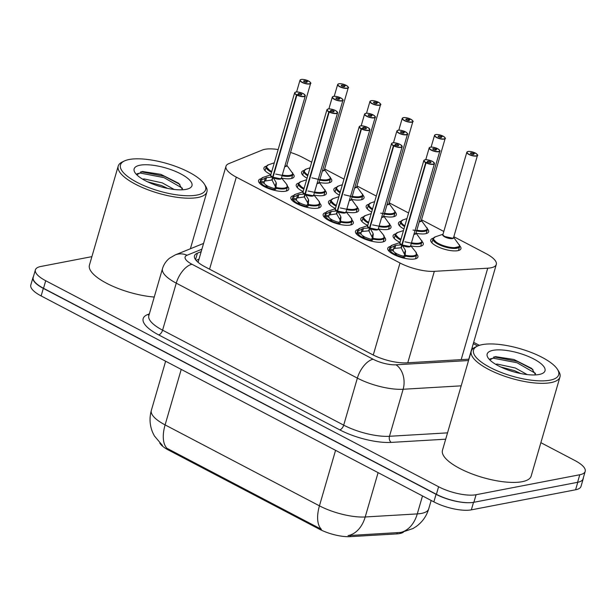 <?xml version="1.0" encoding="UTF-8"?>
<svg xmlns="http://www.w3.org/2000/svg" width="616" height="616" viewBox="0 0 616 616"><rect width="100%" height="100%" fill="white"/><g stroke="black" fill="none" stroke-linecap="round" stroke-linejoin="round"><path stroke-width="0.92" d="M416.716 254.123A15.7 5.059 -163.8 0 1 417.918 257.026A15.7 5.059 -163.8 0 1 414.845 258.936A15.7 5.059 -163.8 0 1 397.297 256.094A15.7 5.059 -163.8 0 1 387.757 248.263A15.7 5.059 -163.8 0 1 390.336 246.454M384.423 237.191A15.7 5.059 -163.8 0 1 385.624 240.086A15.7 5.059 -163.8 0 1 382.551 242.003A15.7 5.059 -163.8 0 1 365.003 239.162A15.7 5.059 -163.8 0 1 355.463 231.323A15.7 5.059 -163.8 0 1 358.042 229.522M352.129 220.259A15.7 5.059 -163.8 0 1 353.33 223.154A15.7 5.059 -163.8 0 1 350.258 225.071A15.7 5.059 -163.8 0 1 332.709 222.222A15.7 5.059 -163.8 0 1 323.169 214.391A15.7 5.059 -163.8 0 1 325.749 212.582M319.835 203.319A15.7 5.059 -163.8 0 1 321.036 206.214A15.7 5.059 -163.8 0 1 317.964 208.131A15.7 5.059 -163.8 0 1 300.416 205.29A15.7 5.059 -163.8 0 1 290.875 197.459A15.7 5.059 -163.8 0 1 293.455 195.649M287.541 186.386A15.7 5.059 -163.8 0 1 288.735 189.281A15.7 5.059 -163.8 0 1 285.67 191.199A15.7 5.059 -163.8 0 1 268.122 188.357A15.7 5.059 -163.8 0 1 258.581 180.519A15.7 5.059 -163.8 0 1 261.153 178.709M422.06 241.503A15.7 5.059 -163.8 0 1 423.269 244.413A15.7 5.059 -163.8 0 1 420.197 246.331A15.7 5.059 -163.8 0 1 410.872 245.892M400.053 242.358A15.7 5.059 -163.8 0 1 393.108 235.651A15.7 5.059 -163.8 0 1 395.68 233.849M389.766 224.57A15.7 5.059 -163.8 0 1 390.975 227.481A15.7 5.059 -163.8 0 1 387.903 229.398A15.7 5.059 -163.8 0 1 378.578 228.952M367.76 225.425A15.7 5.059 -163.8 0 1 360.814 218.719A15.7 5.059 -163.8 0 1 363.386 216.909M357.473 207.638A15.7 5.059 -163.8 0 1 358.681 210.541A15.7 5.059 -163.8 0 1 355.609 212.458A15.7 5.059 -163.8 0 1 346.284 212.02M335.466 208.485A15.7 5.059 -163.8 0 1 328.52 201.779A15.7 5.059 -163.8 0 1 331.092 199.977M325.179 190.698A15.7 5.059 -163.8 0 1 326.388 193.609A15.7 5.059 -163.8 0 1 323.315 195.526A15.7 5.059 -163.8 0 1 313.991 195.087M303.172 191.553A15.7 5.059 -163.8 0 1 296.227 184.846A15.7 5.059 -163.8 0 1 298.791 183.044M292.885 173.766A15.7 5.059 -163.8 0 1 294.094 176.677A15.7 5.059 -163.8 0 1 291.022 178.586A15.7 5.059 -163.8 0 1 281.697 178.147M270.878 174.621A15.7 5.059 -163.8 0 1 263.933 167.914A15.7 5.059 -163.8 0 1 266.497 166.104M459.713 245.83A15.7 5.059 -163.8 0 1 460.922 248.741A15.7 5.059 -163.8 0 1 457.85 250.658A15.7 5.059 -163.8 0 1 440.301 247.817A15.7 5.059 -163.8 0 1 430.761 239.978A15.7 5.059 -163.8 0 1 433.325 238.176M427.419 228.898A15.7 5.059 -163.8 0 1 428.628 231.809A15.7 5.059 -163.8 0 1 425.556 233.718A15.7 5.059 -163.8 0 1 416.216 233.279M403.934 228.998A15.7 5.059 -163.8 0 1 398.467 223.046A15.7 5.059 -163.8 0 1 401.031 221.236M395.118 211.958A15.7 5.059 -163.8 0 1 396.334 214.869A15.7 5.059 -163.8 0 1 393.262 216.786A15.7 5.059 -163.8 0 1 383.922 216.347M371.64 212.066A15.7 5.059 -163.8 0 1 366.173 206.106A15.7 5.059 -163.8 0 1 368.738 204.304M362.824 195.026A15.7 5.059 -163.8 0 1 364.033 197.936A15.7 5.059 -163.8 0 1 360.961 199.854A15.7 5.059 -163.8 0 1 351.628 199.407M339.347 195.126A15.7 5.059 -163.8 0 1 333.88 189.174A15.7 5.059 -163.8 0 1 336.444 187.372M330.53 178.093A15.7 5.059 -163.8 0 1 331.739 181.004A15.7 5.059 -163.8 0 1 328.667 182.913A15.7 5.059 -163.8 0 1 319.334 182.475M307.053 178.193A15.7 5.059 -163.8 0 1 301.578 172.241A15.7 5.059 -163.8 0 1 304.15 170.432M278.163 149.534A27.712 8.932 16.2 0 0 262.37 150.019L228.89 163.61A27.712 8.932 16.2 0 0 225.98 166.281A27.712 8.932 16.2 0 0 236.305 177.146L400.007 262.994A27.712 8.932 16.2 0 0 434.334 271.34L487.733 268.199A27.712 8.932 16.2 0 0 490.883 267.821A27.712 8.932 16.2 0 0 496.303 264.441A27.712 8.932 16.2 0 0 485.986 253.576L453.83 236.713M159.79 443.05A24.94 8.039 16.2 0 0 168.599 450.119L319.281 529.129A24.94 8.039 16.2 0 0 350.173 536.644L396.904 533.895A24.94 8.039 16.2 0 0 399.738 533.564A24.94 8.039 16.2 0 0 403.518 532.062M311.704 162.185L302.356 157.28A27.712 8.932 16.2 0 0 290.552 152.452M443.813 231.462L421.537 219.781M408.585 212.99L389.243 202.849M376.291 196.057L356.949 185.909M343.998 179.117L324.655 168.976M168.599 450.119L168.846 449.295L167.059 448.379A32.332 16.309 -62.3 0 1 165.103 424.901L319.442 505.836A36.952 11.904 16.2 0 0 365.211 516.97A32.332 22.677 86.6 0 1 348.063 535.597L401.894 532.355M470.1 502.687A27.712 8.932 -163.8 0 1 436.059 494.325L43.32 288.38A27.712 8.932 -163.8 0 1 32.995 277.508A27.712 8.932 -163.8 0 1 33.433 276.615M583.321 477.854A27.712 8.932 -163.8 0 1 583.206 478.84A27.712 8.932 -163.8 0 1 580.465 481.435M168.846 449.295L321.398 529.313A32.332 16.309 117.7 0 1 319.442 505.836L335.566 450.335M583.206 478.84L581.011 486.401A27.712 8.932 -163.8 0 1 575.59 489.782L471.34 509.856A27.712 8.932 -163.8 0 1 433.857 501.878L41.126 295.934A27.712 8.932 -163.8 0 1 30.8 285.069L32.995 277.508M473.088 348.51A27.712 8.932 16.2 0 0 472.102 347.763M540.871 442.673L574.874 460.506A27.712 8.932 -163.8 0 1 585.2 471.371A27.712 8.932 -163.8 0 1 579.779 474.751L476.076 494.725A27.712 8.932 -163.8 0 1 438.592 486.748L45.715 280.734A27.712 8.932 -163.8 0 1 35.389 269.862A27.712 8.932 -163.8 0 1 40.81 266.482L91.9 256.641M585.2 471.371L583.005 478.932A27.712 8.932 -163.8 0 1 577.585 482.313L473.873 502.286A27.712 8.932 -163.8 0 1 436.398 494.309L43.52 288.288A27.712 8.932 -163.8 0 1 33.195 277.423L35.389 269.862M201.178 251.644L197.413 253.168A27.712 8.932 16.2 0 0 194.494 255.84A27.712 8.932 16.2 0 0 204.82 266.705L372.218 354.493A27.712 8.932 16.2 0 0 406.552 362.839L468.63 359.19A27.712 8.932 16.2 0 0 468.938 359.174M196.088 260.375L198.983 259.197M346 85.47L345.976 85.231A5.359 1.725 16.2 0 0 338.916 83.784A5.359 1.725 16.2 0 0 339.863 86.533A5.359 1.725 16.2 0 0 347.108 88.08A5.359 1.725 16.2 0 0 346.331 85.416L344.159 85.755L343.882 86.694M303.896 170.917A13.852 4.466 16.2 0 0 303.842 171.071A13.852 4.466 16.2 0 0 307.746 175.799M319.719 180.149A13.852 4.466 16.2 0 0 327.743 180.496A13.852 4.466 16.2 0 0 330.453 178.809A13.852 4.466 16.2 0 0 330.507 178.501M323.338 170.44L322.514 170.524A5.544 1.786 16.2 0 0 323.338 170.447A5.544 1.786 16.2 0 0 324.424 169.77L348.286 87.641A5.544 1.786 -163.8 0 1 347.201 88.319A5.544 1.786 -163.8 0 1 341.002 87.318A5.544 1.786 -163.8 0 1 337.637 84.554A5.544 1.786 -163.8 0 1 338.238 84.015M344.159 85.755A1.848 0.593 -163.8 0 1 344.783 86.448A1.848 0.593 -163.8 0 1 344.421 86.671A1.848 0.593 -163.8 0 1 342.357 86.332A1.848 0.593 -163.8 0 1 341.233 85.416A1.848 0.593 -163.8 0 1 341.595 85.185A1.848 0.593 -163.8 0 1 344.036 85.686L343.743 86.679M344.036 85.686L345.976 85.231M311.835 177.816L323.97 180.68L330.445 178.786L329.306 182.775M330.407 177.816L324.47 169.6M307.977 175.013A13.506 4.351 -163.8 0 1 306.067 169.123L303.85 171.071L306.229 174.79M308.354 81.143L308.331 80.904A5.359 1.725 16.2 0 0 301.262 79.456A5.359 1.725 16.2 0 0 302.21 82.205A5.359 1.725 16.2 0 0 309.455 83.753A5.359 1.725 16.2 0 0 308.685 81.089L306.506 81.427L306.237 82.367M266.251 166.589A13.852 4.466 16.2 0 0 266.197 166.751A13.852 4.466 16.2 0 0 271.356 172.18A13.852 4.466 16.2 0 0 271.556 172.287M282.066 175.822A13.852 4.466 16.2 0 0 290.098 176.168A13.852 4.466 16.2 0 0 292.808 174.482A13.852 4.466 16.2 0 0 292.862 174.174M285.693 166.12L284.861 166.204A5.544 1.786 16.2 0 0 285.693 166.12A5.544 1.786 16.2 0 0 286.771 165.442L310.633 83.314A5.544 1.786 -163.8 0 1 309.548 83.992A5.544 1.786 -163.8 0 1 303.357 82.991A5.544 1.786 -163.8 0 1 299.992 80.226A5.544 1.786 -163.8 0 1 300.585 79.687M306.506 81.427A1.848 0.593 -163.8 0 1 307.138 82.121A1.848 0.593 -163.8 0 1 306.776 82.344A1.848 0.593 -163.8 0 1 304.712 82.013A1.848 0.593 -163.8 0 1 303.588 81.089A1.848 0.593 -163.8 0 1 303.95 80.865A1.848 0.593 -163.8 0 1 306.383 81.358L306.098 82.352M306.383 81.358L308.331 80.904C304.935 79.603 302.541 79.118 301.178 79.441L299.992 80.226L296.581 91.969M275.706 174.074L287.002 176.376L292.793 174.459L292.754 173.027M292.762 173.489L286.825 165.273M271.779 171.51A13.506 4.351 -163.8 0 1 268.422 164.795L266.197 166.744L271.356 172.18M260.953 179.079A13.852 4.466 16.2 0 0 260.838 179.356A13.852 4.466 16.2 0 0 260.876 180.342L266.574 177.577L272.642 177.1L271.787 180.034L272.403 179.379M305.066 95.149A5.544 1.786 -163.8 0 1 305.282 95.927A5.544 1.786 -163.8 0 1 304.196 96.604A5.544 1.786 -163.8 0 1 296.889 95.103L273.027 177.231A5.544 1.786 16.2 0 0 280.334 178.725L273.027 177.231L276.199 182.629L276.03 188.288L283.837 188.904L287.449 187.079A13.852 4.466 16.2 0 0 287.487 186.933M296.889 95.103L297.035 94.91A5.359 1.725 16.2 0 0 304.104 96.358A5.359 1.725 16.2 0 0 303.157 93.601A5.359 1.725 16.2 0 0 295.911 92.061A5.359 1.725 16.2 0 0 296.681 94.725L296.519 94.91A5.544 1.786 -163.8 0 1 294.633 92.831L270.778 174.959A5.544 1.786 16.2 0 0 272.657 177.031L272.642 177.1M276.43 183.838L275.283 187.78L275.783 189.135L276.03 188.288A13.852 4.466 16.2 0 0 284.738 188.781A13.852 4.466 16.2 0 0 287.449 187.087L286.301 191.052M271.787 180.034L264.41 181.119L264.072 183.137L260.522 182.367A13.852 4.466 -163.8 0 0 265.057 186.225L264.865 186.902M260.522 182.367L260.861 179.341M275.783 189.135L274.659 189.774A13.852 4.466 -163.8 0 1 265.981 186.71L268.029 186.225A10.164 3.272 16.2 0 0 274.151 188.419L275.283 187.78M280.334 178.725A5.544 1.786 16.2 0 0 281.42 178.047L305.282 95.927L303.873 94.002C299.607 92.2 296.927 91.545 295.826 92.046L294.633 92.831A5.544 1.786 -163.8 0 1 295.233 92.292M296.519 94.91L272.657 177.031L273.104 176.969M296.681 94.725L298.86 94.387A1.848 0.593 -163.8 0 1 298.229 93.694A1.848 0.593 -163.8 0 1 298.591 93.47A1.848 0.593 -163.8 0 1 300.654 93.801A1.848 0.593 -163.8 0 1 301.778 94.725A1.848 0.593 -163.8 0 1 301.416 94.949A1.848 0.593 -163.8 0 1 298.983 94.456L297.035 94.91M265.981 186.71L265.796 187.356M265.057 186.225L267.352 185.87L267.19 186.425M273.011 177.3L272.156 180.226L275.521 186.941M264.072 183.137A10.164 3.272 16.2 0 0 267.352 185.87M378.301 102.402L378.27 102.164A5.359 1.725 16.2 0 0 371.209 100.716A5.359 1.725 16.2 0 0 372.156 103.473A5.359 1.725 16.2 0 0 379.402 105.013A5.359 1.725 16.2 0 0 378.632 102.348L376.453 102.687L376.176 103.627M336.19 187.857A13.852 4.466 16.2 0 0 336.136 188.011A13.852 4.466 16.2 0 0 340.04 192.739M352.013 197.082A13.852 4.466 16.2 0 0 360.037 197.428A13.852 4.466 16.2 0 0 362.747 195.742A13.852 4.466 16.2 0 0 362.801 195.441M355.632 187.38L354.808 187.464A5.544 1.786 16.2 0 0 355.632 187.38A5.544 1.786 16.2 0 0 356.718 186.702L380.58 104.581A5.544 1.786 -163.8 0 1 379.495 105.251A5.544 1.786 -163.8 0 1 373.304 104.25A5.544 1.786 -163.8 0 1 369.931 101.486A5.544 1.786 -163.8 0 1 370.532 100.947M376.453 102.687A1.848 0.593 -163.8 0 1 377.077 103.38A1.848 0.593 -163.8 0 1 376.715 103.604A1.848 0.593 -163.8 0 1 374.651 103.272A1.848 0.593 -163.8 0 1 373.527 102.348A1.848 0.593 -163.8 0 1 373.889 102.125A1.848 0.593 -163.8 0 1 376.33 102.626L376.037 103.619M376.33 102.626L378.27 102.164M378.632 102.348L378.671 102.356C380.711 104.019 381.35 104.759 380.58 104.581A5.544 1.786 -163.8 0 0 380.365 103.804M344.128 194.748L356.264 197.613L362.739 195.719L361.6 199.707M362.701 194.748L356.764 186.532M340.271 191.946A13.506 4.351 -163.8 0 1 338.361 186.055L336.144 188.003L338.531 191.722M410.595 119.335L410.564 119.096A5.359 1.725 16.2 0 0 403.503 117.648A5.359 1.725 16.2 0 0 404.45 120.405A5.359 1.725 16.2 0 0 411.696 121.945A5.359 1.725 16.2 0 0 410.926 119.288L408.747 119.62L408.47 120.559M368.491 204.789A13.852 4.466 16.2 0 0 368.43 204.943A13.852 4.466 16.2 0 0 372.334 209.671M384.307 214.014A13.852 4.466 16.2 0 0 392.338 214.368A13.852 4.466 16.2 0 0 395.048 212.674A13.852 4.466 16.2 0 0 395.102 212.374M387.926 204.312L387.102 204.397A5.544 1.786 16.2 0 0 387.926 204.312A5.544 1.786 16.2 0 0 389.012 203.642L412.874 121.514A5.544 1.786 -163.8 0 1 411.788 122.191A5.544 1.786 -163.8 0 1 405.598 121.183A5.544 1.786 -163.8 0 1 402.225 118.418A5.544 1.786 -163.8 0 1 402.825 117.879M408.747 119.62A1.848 0.593 -163.8 0 1 409.37 120.312A1.848 0.593 -163.8 0 1 409.009 120.544A1.848 0.593 -163.8 0 1 406.945 120.205A1.848 0.593 -163.8 0 1 405.828 119.281A1.848 0.593 -163.8 0 1 406.183 119.057A1.848 0.593 -163.8 0 1 408.624 119.558L408.331 120.551M408.624 119.558L410.564 119.096M410.926 119.288L410.964 119.296C413.005 120.952 413.644 121.691 412.874 121.514A5.544 1.786 -163.8 0 0 412.658 120.736M380.711 213.159L390.359 214.568L395.033 212.659L393.894 216.64M394.995 211.681L389.066 203.472M372.565 208.878A13.506 4.351 -163.8 0 1 370.663 202.987L368.437 204.943L370.824 208.662M442.889 136.275L442.858 136.036A5.359 1.725 16.2 0 0 435.797 134.588A5.359 1.725 16.2 0 0 436.744 137.337A5.359 1.725 16.2 0 0 443.99 138.885A5.359 1.725 16.2 0 0 443.22 136.221L441.041 136.559L440.771 137.499M400.785 221.721A13.852 4.466 16.2 0 0 400.731 221.875A13.852 4.466 16.2 0 0 404.627 226.611M416.601 230.954A13.852 4.466 16.2 0 0 424.632 231.3A13.852 4.466 16.2 0 0 427.342 229.614A13.852 4.466 16.2 0 0 427.396 229.306M420.228 221.252L419.396 221.329A5.544 1.786 16.2 0 0 420.22 221.252A5.544 1.786 16.2 0 0 421.305 220.574L445.168 138.446A5.544 1.786 -163.8 0 1 444.082 139.124A5.544 1.786 -163.8 0 1 437.891 138.123A5.544 1.786 -163.8 0 1 434.526 135.358A5.544 1.786 -163.8 0 1 435.119 134.819M441.041 136.559A1.848 0.593 -163.8 0 1 441.664 137.252A1.848 0.593 -163.8 0 1 441.31 137.476A1.848 0.593 -163.8 0 1 439.239 137.137A1.848 0.593 -163.8 0 1 438.122 136.221A1.848 0.593 -163.8 0 1 438.484 135.99A1.848 0.593 -163.8 0 1 440.917 136.49L440.625 137.484M440.917 136.49L442.858 136.036M413.005 230.091L422.653 231.5L427.327 229.591M427.296 228.621L421.359 220.405M404.858 225.818A13.506 4.351 -163.8 0 1 402.956 219.927L400.731 221.875L403.118 225.595M475.182 153.207L475.159 152.968A5.359 1.725 16.2 0 0 468.091 151.521A5.359 1.725 16.2 0 0 469.038 154.277A5.359 1.725 16.2 0 0 476.284 155.817A5.359 1.725 16.2 0 0 475.513 153.153L473.334 153.492L473.065 154.431M433.079 238.661A13.852 4.466 16.2 0 0 433.025 238.815A13.852 4.466 16.2 0 0 438.184 244.252A13.852 4.466 16.2 0 0 456.926 248.233A13.852 4.466 16.2 0 0 459.636 246.546A13.852 4.466 16.2 0 0 459.69 246.246M452.521 238.184L445.022 236.59A5.536 1.786 -163.8 0 1 442.958 234.419A5.544 1.786 16.2 0 0 445.022 236.59A5.544 1.786 16.2 0 0 452.521 238.184A5.544 1.786 16.2 0 0 453.599 237.506L477.462 155.386A5.544 1.786 -163.8 0 1 476.376 156.056A5.544 1.786 -163.8 0 1 470.185 155.055A5.544 1.786 -163.8 0 1 466.82 152.291A5.544 1.786 -163.8 0 1 467.413 151.752M473.334 153.492A1.848 0.593 -163.8 0 1 473.966 154.185A1.848 0.593 -163.8 0 1 473.604 154.408A1.848 0.593 -163.8 0 1 471.54 154.077A1.848 0.593 -163.8 0 1 470.416 153.153A1.848 0.593 -163.8 0 1 470.778 152.93A1.848 0.593 -163.8 0 1 473.211 153.43L472.926 154.424M473.211 153.43L475.159 152.968M475.513 153.153L475.552 153.161C477.593 154.824 478.232 155.563 477.462 155.386A5.544 1.786 -163.8 0 0 477.246 154.608M433.033 238.815L438.184 244.252L451.682 248.302L459.621 246.523L459.582 245.091M459.59 245.553L453.653 237.337M293.247 196.011A13.852 4.466 16.2 0 0 293.139 196.288A13.852 4.466 16.2 0 0 293.17 197.282L298.868 194.51L304.935 194.04L304.081 196.966L304.697 196.319M337.36 112.081A5.544 1.786 -163.8 0 1 337.576 112.859A5.544 1.786 -163.8 0 1 336.49 113.536A5.544 1.786 -163.8 0 1 329.183 112.035L305.32 194.163A5.544 1.786 16.2 0 0 312.628 195.665L305.328 194.163L308.5 199.561L308.323 205.22L316.131 205.844L319.743 204.011A13.852 4.466 16.2 0 0 319.781 203.865M329.183 112.035L329.337 111.843A5.359 1.725 16.2 0 0 336.398 113.298A5.359 1.725 16.2 0 0 335.45 110.541A5.359 1.725 16.2 0 0 328.205 109.001A5.359 1.725 16.2 0 0 328.975 111.658L328.813 111.843A5.544 1.786 -163.8 0 1 326.927 109.771L303.072 191.892A5.544 1.786 16.2 0 0 304.951 193.971L304.935 194.04M308.323 205.22L308.323 205.228A13.852 4.466 16.2 0 0 317.04 205.713A13.852 4.466 16.2 0 0 319.75 204.019L318.595 207.992M304.081 196.966L296.704 198.059L296.365 200.069L292.816 199.299A13.852 4.466 -163.8 0 0 297.351 203.165L297.158 203.834M292.816 199.299L293.154 196.281L291.984 200.254M308.724 200.77L307.577 204.712L308.077 206.067L306.953 206.714A13.852 4.466 -163.8 0 1 298.275 203.65L298.09 204.289M298.275 203.65L300.323 203.165A10.164 3.272 16.2 0 0 306.445 205.351L307.577 204.712M312.628 195.665A5.544 1.786 16.2 0 0 313.713 194.987L337.576 112.859L336.167 110.934C331.901 109.132 329.221 108.485 328.12 108.986L326.927 109.771A5.544 1.786 -163.8 0 1 327.527 109.224M328.813 111.843L304.951 193.971L305.397 193.901M328.975 111.658L331.154 111.319A1.848 0.593 -163.8 0 1 330.53 110.634A1.848 0.593 -163.8 0 1 330.892 110.403A1.848 0.593 -163.8 0 1 332.956 110.741A1.848 0.593 -163.8 0 1 334.072 111.658A1.848 0.593 -163.8 0 1 333.71 111.889A1.848 0.593 -163.8 0 1 331.277 111.388L329.337 111.843M297.351 203.165L299.645 202.81L299.484 203.365M305.305 194.233L304.45 197.159L307.615 202.61L307.815 203.881M296.365 200.069A10.164 3.272 16.2 0 0 299.645 202.81M308.323 205.228L308.077 206.067M325.541 212.951A13.852 4.466 16.2 0 0 325.433 213.228A13.852 4.466 16.2 0 0 325.464 214.214L331.162 211.45L337.229 210.972L336.375 213.898L336.99 213.251M369.654 129.021A5.544 1.786 -163.8 0 1 369.87 129.799A5.544 1.786 -163.8 0 1 368.784 130.469A5.544 1.786 -163.8 0 1 361.476 128.975L337.614 211.095A5.544 1.786 16.2 0 0 344.929 212.597L337.622 211.095L340.794 216.493L340.617 222.16L348.425 222.776L352.036 220.952A13.852 4.466 16.2 0 0 352.075 220.805M361.476 128.975L361.63 128.782A5.359 1.725 16.2 0 0 368.691 130.23A5.359 1.725 16.2 0 0 367.744 127.474A5.359 1.725 16.2 0 0 360.499 125.934A5.359 1.725 16.2 0 0 361.269 128.59L361.107 128.782A5.544 1.786 -163.8 0 1 359.228 126.704L335.366 208.824A5.544 1.786 16.2 0 0 337.245 210.903L337.229 210.972M341.018 217.702L339.87 221.652L340.379 223L340.617 222.16A13.852 4.466 16.2 0 0 349.334 222.645A13.852 4.466 16.2 0 0 352.044 220.959L350.889 224.925M336.375 213.898L329.006 214.992L328.659 217.001L325.109 216.231A13.852 4.466 -163.8 0 0 329.652 220.097L329.452 220.774M325.109 216.231L325.448 213.213L324.278 217.194M340.379 223L339.247 223.647A13.852 4.466 -163.8 0 1 330.576 220.582L332.617 220.097A10.164 3.272 16.2 0 0 338.738 222.291L339.87 221.652M344.929 212.597A5.544 1.786 16.2 0 0 346.007 211.919L369.87 129.799L368.46 127.866C364.195 126.072 361.515 125.418 360.414 125.918L359.228 126.704A5.544 1.786 -163.8 0 1 359.821 126.165M361.107 128.782L337.245 210.903L337.691 210.834M361.269 128.59L363.448 128.259A1.848 0.593 -163.8 0 1 362.824 127.566A1.848 0.593 -163.8 0 1 363.186 127.343A1.848 0.593 -163.8 0 1 365.25 127.674A1.848 0.593 -163.8 0 1 366.374 128.598A1.848 0.593 -163.8 0 1 366.012 128.821A1.848 0.593 -163.8 0 1 363.571 128.321L361.63 128.782M330.576 220.582L330.384 221.229M329.652 220.097L331.939 219.743L331.778 220.297M337.599 211.165L336.744 214.099L339.909 219.542L340.117 220.821M328.659 217.001A10.164 3.272 16.2 0 0 331.939 219.743M357.834 229.884A13.852 4.466 16.2 0 0 357.727 230.161L357.773 231.154L363.455 228.382L369.523 227.905L368.668 230.838L369.284 230.184M401.948 145.954A5.544 1.786 -163.8 0 1 402.163 146.731A5.544 1.786 -163.8 0 1 401.078 147.409A5.544 1.786 -163.8 0 1 393.77 145.907L369.916 228.035A5.544 1.786 16.2 0 0 377.223 229.529L369.916 228.035L373.088 233.433L372.911 239.093L380.719 239.709L384.33 237.884A13.852 4.466 16.2 0 0 384.369 237.738M393.77 145.907L393.924 145.715A5.359 1.725 16.2 0 0 400.985 147.162A5.359 1.725 16.2 0 0 400.038 144.406A5.359 1.725 16.2 0 0 392.792 142.866A5.359 1.725 16.2 0 0 393.562 145.53L393.401 145.715A5.544 1.786 -163.8 0 1 391.522 143.636L367.66 225.764A5.544 1.786 16.2 0 0 369.546 227.835L369.523 227.905M373.311 234.642L372.172 238.585L372.672 239.94L372.911 239.093A13.852 4.466 16.2 0 0 381.627 239.585A13.852 4.466 16.2 0 0 384.338 237.892L383.183 241.857M356.572 234.126L357.727 230.161A13.852 4.466 16.2 0 0 357.757 231.154L357.519 231.993L361.053 232.756L360.961 233.941A10.164 3.272 16.2 0 0 364.241 236.675L364.079 237.229M360.961 233.941L357.411 233.171A13.852 4.466 -163.8 0 0 361.946 237.029L361.746 237.707M357.411 233.171L357.519 231.993M372.672 239.94L371.54 240.579A13.852 4.466 -163.8 0 1 362.87 237.514L364.918 237.037A10.164 3.272 16.2 0 0 371.04 239.224L372.172 238.585M377.223 229.529A5.544 1.786 16.2 0 0 378.301 228.852L402.163 146.731L400.754 144.806C396.488 143.004 393.809 142.35 392.708 142.85L391.522 143.636A5.544 1.786 -163.8 0 1 392.115 143.097M393.401 145.715L369.546 227.835L369.993 227.774M393.562 145.53L395.742 145.191A1.848 0.593 -163.8 0 1 395.118 144.498A1.848 0.593 -163.8 0 1 395.48 144.275A1.848 0.593 -163.8 0 1 397.543 144.606A1.848 0.593 -163.8 0 1 398.668 145.53A1.848 0.593 -163.8 0 1 398.306 145.753A1.848 0.593 -163.8 0 1 395.865 145.261L393.924 145.715M362.87 237.514L362.678 238.161M361.946 237.029L364.241 236.675M369.893 228.105L369.038 231.031L372.411 237.745M368.668 230.838L362.57 231.431L361.299 231.924L361.053 232.756M390.582 247.517A13.506 4.358 -163.8 0 1 392.261 245.137L390.036 247.078L390.067 248.086L395.757 245.314L401.817 244.845L400.97 247.771L401.586 247.124M434.242 162.886A5.544 1.786 -163.8 0 1 434.457 163.663A5.544 1.786 -163.8 0 1 433.371 164.341A5.544 1.786 -163.8 0 1 426.064 162.84L402.21 244.968A5.544 1.786 16.2 0 0 409.517 246.469L402.21 244.968L405.382 250.365L405.205 256.025L413.013 256.649L416.624 254.816M426.064 162.84L426.218 162.647A5.359 1.725 16.2 0 0 433.279 164.102A5.359 1.725 16.2 0 0 432.332 161.346A5.359 1.725 16.2 0 0 425.086 159.806A5.359 1.725 16.2 0 0 425.864 162.462L425.695 162.647A5.544 1.786 -163.8 0 1 423.816 160.576L399.953 242.696A5.544 1.786 16.2 0 0 401.84 244.775L401.817 244.845M405.605 251.574L404.466 255.517L404.966 256.872L405.205 256.025A13.852 4.466 16.2 0 0 413.921 256.518A13.852 4.466 16.2 0 0 416.632 254.824A13.852 4.466 16.2 0 0 416.67 254.67M390.136 246.816A13.852 4.466 16.2 0 0 390.02 247.093A13.852 4.466 16.2 0 0 390.059 248.086L389.812 248.926L393.347 249.696L393.254 250.874A10.164 3.272 16.2 0 0 396.535 253.615L396.373 254.169M393.254 250.874L389.705 250.104A13.852 4.466 -163.8 0 0 394.24 253.969L394.04 254.639M389.705 250.104L389.812 248.926M404.966 256.872L403.834 257.519A13.852 4.466 -163.8 0 1 395.164 254.454L397.212 253.969A10.164 3.272 16.2 0 0 403.334 256.156L404.466 255.517M409.517 246.469A5.544 1.786 16.2 0 0 410.603 245.792L434.457 163.663L433.048 161.739C428.79 159.937 426.103 159.29 425.002 159.79L423.816 160.576A5.544 1.786 -163.8 0 1 424.416 160.029M425.695 162.647L401.84 244.775L402.287 244.706M425.864 162.462L428.043 162.131A1.848 0.593 -163.8 0 1 427.412 161.438A1.848 0.593 -163.8 0 1 427.773 161.207A1.848 0.593 -163.8 0 1 429.837 161.546A1.848 0.593 -163.8 0 1 430.961 162.47A1.848 0.593 -163.8 0 1 430.599 162.693A1.848 0.593 -163.8 0 1 428.166 162.193L426.218 162.647M395.164 254.454L394.979 255.093M394.24 253.969L396.535 253.615M402.186 245.037L401.339 247.963L404.704 254.685M400.97 247.771L394.871 248.364L393.593 248.864L393.347 249.696M340.648 98.075L340.625 97.836A5.359 1.725 16.2 0 0 333.556 96.389A5.359 1.725 16.2 0 0 334.503 99.145A5.359 1.725 16.2 0 0 341.749 100.685A5.359 1.725 16.2 0 0 340.979 98.029L338.8 98.36L338.531 99.299M298.544 183.53A13.852 4.466 16.2 0 0 298.49 183.684A13.852 4.466 16.2 0 0 303.65 189.12A13.852 4.466 16.2 0 0 303.85 189.22M314.36 192.754A13.852 4.466 16.2 0 0 322.391 193.108A13.852 4.466 16.2 0 0 325.102 191.414A13.852 4.466 16.2 0 0 325.156 191.114M317.987 183.052L317.155 183.137A5.544 1.786 16.2 0 0 317.987 183.052A5.544 1.786 16.2 0 0 319.073 182.375L342.927 100.254A5.544 1.786 -163.8 0 1 341.841 100.932A5.544 1.786 -163.8 0 1 335.651 99.923A5.544 1.786 -163.8 0 1 332.286 97.159A5.544 1.786 -163.8 0 1 332.886 96.62M338.8 98.36A1.848 0.593 -163.8 0 1 339.431 99.053A1.848 0.593 -163.8 0 1 339.07 99.276A1.848 0.593 -163.8 0 1 337.006 98.945A1.848 0.593 -163.8 0 1 335.882 98.021A1.848 0.593 -163.8 0 1 336.244 97.798A1.848 0.593 -163.8 0 1 338.677 98.298L338.392 99.291M338.677 98.298L340.625 97.836M308 191.006L319.296 193.316L325.094 191.391L325.048 189.959M325.055 190.421L319.119 182.205M304.073 188.442A13.506 4.351 -163.8 0 1 300.716 181.728L298.49 183.684L303.65 189.12M372.942 115.015L372.919 114.776A5.359 1.725 16.2 0 0 365.85 113.321A5.359 1.725 16.2 0 0 366.797 116.078A5.359 1.725 16.2 0 0 374.051 117.618A5.359 1.725 16.2 0 0 373.273 114.961L371.094 115.292L370.824 116.239M330.838 200.462A13.852 4.466 16.2 0 0 330.784 200.616A13.852 4.466 16.2 0 0 335.943 206.052A13.852 4.466 16.2 0 0 336.144 206.152M346.662 209.686A13.852 4.466 16.2 0 0 354.685 210.041A13.852 4.466 16.2 0 0 357.395 208.347A13.852 4.466 16.2 0 0 357.449 208.046M350.281 199.984L349.449 200.069A5.544 1.786 16.2 0 0 350.281 199.984A5.544 1.786 16.2 0 0 351.366 199.315L375.221 117.186A5.544 1.786 -163.8 0 1 374.143 117.864A5.544 1.786 -163.8 0 1 367.945 116.863A5.544 1.786 -163.8 0 1 364.58 114.091A5.544 1.786 -163.8 0 1 365.18 113.552M371.094 115.292A1.848 0.593 -163.8 0 1 371.725 115.985A1.848 0.593 -163.8 0 1 371.363 116.216A1.848 0.593 -163.8 0 1 369.3 115.877A1.848 0.593 -163.8 0 1 368.175 114.953A1.848 0.593 -163.8 0 1 368.537 114.73A1.848 0.593 -163.8 0 1 370.971 115.231L370.686 116.224M370.971 115.231L372.919 114.776M340.301 207.946L351.59 210.249L357.388 208.331L357.342 206.899M357.349 207.361L351.413 199.145M336.367 205.374A13.506 4.351 -163.8 0 1 333.01 198.66L330.792 200.616L335.943 206.052M405.236 131.947L405.213 131.709A5.359 1.725 16.2 0 0 398.152 130.261A5.359 1.725 16.2 0 0 399.099 133.018A5.359 1.725 16.2 0 0 406.344 134.558A5.359 1.725 16.2 0 0 405.567 131.893L403.395 132.232L403.118 133.171M363.132 217.394A13.852 4.466 16.2 0 0 363.078 217.556A13.852 4.466 16.2 0 0 368.237 222.984A13.852 4.466 16.2 0 0 368.437 223.092M378.955 226.626A13.852 4.466 16.2 0 0 386.979 226.973A13.852 4.466 16.2 0 0 389.689 225.287A13.852 4.466 16.2 0 0 389.743 224.979M382.575 216.924L381.751 217.009A5.544 1.786 16.2 0 0 382.575 216.924A5.544 1.786 16.2 0 0 383.66 216.247L407.515 134.119A5.544 1.786 -163.8 0 1 406.437 134.796A5.544 1.786 -163.8 0 1 400.238 133.795A5.544 1.786 -163.8 0 1 396.873 131.031A5.544 1.786 -163.8 0 1 397.474 130.492M403.395 132.232A1.848 0.593 -163.8 0 1 404.019 132.925A1.848 0.593 -163.8 0 1 403.657 133.148A1.848 0.593 -163.8 0 1 401.593 132.817A1.848 0.593 -163.8 0 1 400.469 131.893A1.848 0.593 -163.8 0 1 400.831 131.67A1.848 0.593 -163.8 0 1 403.264 132.163L402.98 133.156M403.264 132.163L405.213 131.709M372.595 224.879L383.891 227.181L389.682 225.264L389.635 223.831M389.643 224.293L383.706 216.077M368.661 222.314A13.506 4.351 -163.8 0 1 365.303 215.6L363.086 217.548L368.237 222.984M437.537 148.88L437.506 148.641A5.359 1.725 16.2 0 0 430.445 147.193A5.359 1.725 16.2 0 0 431.392 149.95A5.359 1.725 16.2 0 0 438.638 151.49A5.359 1.725 16.2 0 0 437.868 148.833L435.689 149.164L435.412 150.104M395.426 234.334A13.852 4.466 16.2 0 0 395.372 234.488A13.852 4.466 16.2 0 0 400.539 239.924A13.852 4.466 16.2 0 0 400.731 240.024M411.249 243.559A13.852 4.466 16.2 0 0 419.273 243.913A13.852 4.466 16.2 0 0 421.983 242.219A13.852 4.466 16.2 0 0 422.037 241.919M414.868 233.857L414.044 233.941A5.544 1.786 16.2 0 0 414.868 233.857A5.544 1.786 16.2 0 0 415.954 233.179L439.816 151.059A5.544 1.786 -163.8 0 1 438.731 151.736A5.544 1.786 -163.8 0 1 432.54 150.727A5.544 1.786 -163.8 0 1 429.167 147.963A5.544 1.786 -163.8 0 1 429.768 147.424M435.689 149.164A1.848 0.593 -163.8 0 1 436.313 149.857A1.848 0.593 -163.8 0 1 435.951 150.081A1.848 0.593 -163.8 0 1 433.887 149.75A1.848 0.593 -163.8 0 1 432.763 148.826A1.848 0.593 -163.8 0 1 433.125 148.602A1.848 0.593 -163.8 0 1 435.566 149.103L435.273 150.096M435.566 149.103L437.506 148.641M404.889 241.811L416.185 244.121L421.975 242.196M421.937 241.226L416 233.01M400.954 239.247A13.506 4.351 -163.8 0 1 397.597 232.532L395.38 234.488L400.539 239.924M557.48 369.377L558.72 371.348A46.185 14.884 -163.8 0 1 559.959 376.977A46.185 14.884 -163.8 0 1 550.92 382.613A46.185 14.884 -163.8 0 1 499.314 374.251A46.185 14.884 -163.8 0 1 471.248 351.205A46.185 14.884 -163.8 0 1 475.313 347.116L477.415 346.115A44.337 14.291 -163.8 0 1 482.189 344.637A44.337 14.291 -163.8 0 1 524.616 350.096A44.337 14.291 -163.8 0 1 557.48 369.377A44.337 14.291 -163.8 0 1 549.996 380.195A44.337 14.291 -163.8 0 1 493.809 369.307A44.337 14.291 -163.8 0 1 477.415 346.115M559.959 376.977L531.169 476.068A46.185 14.884 -163.8 0 1 522.137 481.704A46.185 14.884 -163.8 0 1 470.524 473.342A46.185 14.884 -163.8 0 1 442.465 450.296L471.248 351.205M520.789 373.558L514.529 370.663L500.538 366.905M527.211 374.582L515.307 367.991L497.204 364.079L495.634 364.279M539.123 374.49A30.122 9.71 -163.8 0 1 510.302 370.786A30.122 9.71 -163.8 0 1 487.972 357.688A30.122 9.71 -163.8 0 1 493.062 350.335A30.122 9.71 -163.8 0 1 531.223 357.734A30.122 9.71 -163.8 0 1 542.365 373.489A30.122 9.71 -163.8 0 1 539.123 374.49M535.65 374.905L531.747 368.445L513.89 359.467L495.464 356.625L489.851 359.96M513.336 371.725L508.123 370.039M532.948 369.546L517.463 361.43L493.863 356.849M535.543 373.411L517.078 362.762L493.324 358.196L490.051 358.92M204.443 184.246L205.682 186.217A46.185 14.884 -163.8 0 1 206.914 191.853A46.185 14.884 -163.8 0 1 197.882 197.482A46.185 14.884 -163.8 0 1 146.277 189.127A46.185 14.884 -163.8 0 1 118.21 166.081A46.185 14.884 -163.8 0 1 122.276 161.985L124.37 160.984A44.337 14.291 -163.8 0 1 129.144 159.506A44.337 14.291 -163.8 0 1 171.579 164.965A44.337 14.291 -163.8 0 1 204.443 184.246A44.337 14.291 -163.8 0 1 196.958 195.064A44.337 14.291 -163.8 0 1 140.771 184.184A44.337 14.291 -163.8 0 1 124.37 160.984M167.752 188.427L161.492 185.531L147.501 181.774M174.174 189.451L162.27 182.867L144.167 178.948L142.596 179.148M186.086 189.366A30.122 9.71 -163.8 0 1 157.265 185.655A30.122 9.71 -163.8 0 1 134.935 172.557A30.122 9.71 -163.8 0 1 140.017 165.211A30.122 9.71 -163.8 0 1 178.186 172.603A30.122 9.71 -163.8 0 1 189.328 188.357A30.122 9.71 -163.8 0 1 186.086 189.366M182.613 189.774L178.709 183.314L160.853 174.343L142.427 171.494L136.806 174.829M154.246 297.043A46.185 14.884 -163.8 0 1 108.87 284.423A46.185 14.884 -163.8 0 1 89.42 265.165L118.21 166.081M160.299 186.594L155.086 184.908M179.911 184.415L164.426 176.299L140.825 171.718M182.505 188.28L164.041 177.639L140.279 173.065L137.006 173.797M461.176 359.629L487.733 268.199M396.904 533.895L397.258 532.678M319.281 529.129L319.519 528.305M350.173 536.644L350.527 535.427M407.769 362.77L434.334 271.34M373.265 355.024L400.007 262.994M209.563 269.192L236.305 177.146M378.093 472.641L365.211 516.97L417.278 513.906A36.952 11.904 16.2 0 0 421.483 513.405A36.952 11.904 16.2 0 0 428.705 508.901L431.162 500.462M400 532.563A32.332 22.677 86.6 0 0 417.278 513.906L422.507 495.926M162.431 445.468L154.354 435.882L152.637 432.393C149.688 425.24 149.257 417.91 151.344 410.41A36.952 11.904 16.2 0 0 165.103 424.901L181.227 369.408M575.59 489.782L577.769 482.274M471.34 509.856L473.519 502.348M433.857 501.878L436.059 494.325M41.126 295.934L43.32 288.38M445.691 439.193L391.26 442.396A41.565 13.398 -163.8 0 1 339.762 429.868L158.659 334.896A41.565 13.398 -163.8 0 1 147.547 314.591L149.365 313.86M476.076 494.725L473.873 502.286M438.592 486.748L436.398 494.309M579.779 474.751L577.585 482.313M45.715 280.734L43.52 288.288M461.192 385.839L403.133 389.258L389.474 436.282L447.524 432.863M201.886 249.218L187.056 255.24A18.472 5.952 16.2 0 0 191.992 264.264L373.103 359.236A18.472 5.952 16.2 0 0 395.988 364.803A18.472 12.959 86.6 0 1 403.133 389.258A36.952 11.904 -163.8 0 1 357.365 378.116L343.697 425.148A36.952 11.904 16.2 0 0 389.474 436.282A4.62 3.242 -93.4 0 0 391.26 442.396M373.103 359.236A18.472 9.317 117.7 0 0 357.365 378.116L176.253 283.152L162.593 330.176L343.697 425.148A4.62 2.333 -62.3 0 1 339.762 429.868M191.992 264.264A18.472 9.317 117.7 0 0 176.253 283.152A36.952 11.904 -163.8 0 1 162.493 268.661L148.833 315.685A36.952 11.904 16.2 0 0 162.593 330.176A4.62 2.333 -62.3 0 1 158.659 334.896M395.988 364.803L468.545 360.537M477.723 345.969L473.296 343.651M147.547 314.591A4.62 4.05 -112.1 0 0 149.049 314.938M203.573 243.412L175.229 254.916A18.472 16.193 67.9 0 1 187.056 255.24M195.526 259.652L197.413 253.168M324.447 169.677A5.713 1.84 -163.8 0 1 322.391 170.932M348.063 86.864A5.544 1.786 -163.8 0 1 348.286 87.641C349.056 87.819 348.417 87.079 346.377 85.424M324.024 170.216A5.536 1.786 -163.8 0 1 322.514 170.532M330.268 177.1A13.506 4.351 -163.8 0 1 319.935 179.387M286.802 165.35A5.713 1.84 -163.8 0 1 284.746 166.605M310.418 82.544A5.544 1.786 -163.8 0 1 310.633 83.314C311.403 83.491 310.764 82.752 308.724 81.096M286.371 165.889A5.536 1.786 -163.8 0 1 284.861 166.204M292.615 172.773A13.506 4.351 -163.8 0 1 282.29 175.059M272.033 177.131A5.713 1.84 -163.8 0 1 270.801 174.859M281.45 177.947A5.713 1.84 -163.8 0 1 279.148 179.21A5.713 1.84 -163.8 0 1 273.335 177.816M272.657 177.038A5.536 1.786 -163.8 0 1 270.878 175.552M281.019 178.501A5.536 1.786 -163.8 0 1 273.027 177.231M261.4 179.78A13.506 4.358 -163.8 0 1 263.078 177.4L260.853 179.341M281.474 177.87L286.617 184.23A13.506 4.358 -163.8 0 1 276.168 187.518M260.63 181.189L264.172 181.951M265.319 178.009L264.41 181.119M266.574 177.577L265.689 180.627M276.199 182.629L275.314 185.67M274.659 189.774L274.151 188.419M356.749 186.609A5.713 1.84 -163.8 0 1 354.693 187.865M356.317 187.149A5.536 1.786 -163.8 0 1 354.808 187.464M362.562 194.04A13.506 4.351 -163.8 0 1 352.236 196.319M389.043 203.55A5.713 1.84 -163.8 0 1 386.987 204.797M388.611 204.089A5.536 1.786 -163.8 0 1 387.102 204.397M394.856 210.972A13.506 4.351 -163.8 0 1 384.53 213.251M421.336 220.482A5.713 1.84 -163.8 0 1 419.28 221.737M444.952 137.668A5.544 1.786 -163.8 0 1 445.168 138.446C445.938 138.623 445.299 137.884 443.258 136.228M420.905 221.021A5.536 1.786 -163.8 0 1 419.396 221.337M427.15 227.905A13.506 4.351 -163.8 0 1 416.824 230.191M453.63 237.414A5.713 1.84 -163.8 0 1 447.663 238.053A5.713 1.84 -163.8 0 1 442.989 234.319M453.199 237.953A5.536 1.786 -163.8 0 1 445.022 236.59M459.444 244.845A13.506 4.351 -163.8 0 1 443.882 245.769A13.506 4.351 -163.8 0 1 435.25 236.86L433.025 238.815L431.87 242.781M304.327 194.071A5.713 1.84 -163.8 0 1 303.095 191.799M313.744 194.887A5.713 1.84 -163.8 0 1 311.442 196.15A5.713 1.84 -163.8 0 1 305.628 194.748M304.959 193.971A5.536 1.786 -163.8 0 1 303.172 192.485M313.313 195.434A5.536 1.786 -163.8 0 1 305.328 194.171M293.693 196.712A13.506 4.358 -163.8 0 1 295.38 194.333L293.154 196.273M313.767 194.81L318.911 201.162A13.506 4.358 -163.8 0 1 308.462 204.458M292.923 198.121L296.465 198.883M297.613 194.941L296.704 198.059M298.868 194.51L297.982 197.559M308.5 199.561L307.615 202.61M306.953 206.714L306.445 205.351M336.621 211.003A5.713 1.84 -163.8 0 1 335.397 208.732M346.038 211.819A5.713 1.84 -163.8 0 1 343.743 213.082A5.713 1.84 -163.8 0 1 337.922 211.688M337.252 210.911A5.536 1.786 -163.8 0 1 335.466 209.425M345.607 212.366A5.536 1.786 -163.8 0 1 337.622 211.103M325.987 213.644A13.506 4.358 -163.8 0 1 327.673 211.265L325.448 213.213M346.061 211.742L351.205 218.102A13.506 4.358 -163.8 0 1 340.756 221.39M325.225 215.053L328.759 215.823M329.906 211.881L329.006 214.992M331.162 211.45L330.276 214.491M340.794 216.493L339.909 219.542M339.247 223.647L338.738 222.291M368.915 227.935A5.713 1.84 -163.8 0 1 367.69 225.672M378.332 228.752A5.713 1.84 -163.8 0 1 376.037 230.014A5.713 1.84 -163.8 0 1 370.216 228.621M369.546 227.843A5.536 1.786 -163.8 0 1 367.76 226.357M377.901 229.306A5.536 1.786 -163.8 0 1 369.916 228.035M358.289 230.584A13.506 4.358 -163.8 0 1 359.967 228.205L357.742 230.145M378.355 228.675L383.499 235.035A13.506 4.358 -163.8 0 1 373.05 238.323M362.2 228.813L361.299 231.924M363.455 228.382L362.57 231.431M373.088 233.433L372.203 236.475M371.54 240.579L371.04 239.224M401.216 244.875A5.713 1.84 -163.8 0 1 399.984 242.604M410.626 245.692A5.713 1.84 -163.8 0 1 408.331 246.954A5.713 1.84 -163.8 0 1 402.51 245.553M401.84 244.775A5.536 1.786 -163.8 0 1 400.053 243.289M410.194 246.238A5.536 1.786 -163.8 0 1 402.21 244.975M410.649 245.615L415.792 251.967A13.506 4.358 -163.8 0 1 405.351 255.263M394.494 245.745L393.593 248.864M395.757 245.314L394.871 248.364M405.382 250.365L404.496 253.415M403.834 257.519L403.334 256.156M319.096 182.282A5.713 1.84 -163.8 0 1 317.04 183.537M342.712 99.476A5.544 1.786 -163.8 0 1 342.927 100.254C343.697 100.431 343.066 99.692 341.018 98.029M318.665 182.821A5.536 1.786 -163.8 0 1 317.155 183.137M324.917 189.713A13.506 4.351 -163.8 0 1 314.584 191.992M351.389 199.222A5.713 1.84 -163.8 0 1 349.334 200.47M375.005 116.409A5.544 1.786 -163.8 0 1 375.221 117.186C375.991 117.363 375.36 116.624 373.311 114.969M350.958 199.761A5.536 1.786 -163.8 0 1 349.449 200.077M357.211 206.645A13.506 4.351 -163.8 0 1 346.877 208.924M383.683 216.154A5.713 1.84 -163.8 0 1 381.627 217.41M407.299 133.349A5.544 1.786 -163.8 0 1 407.515 134.119C408.293 134.303 407.653 133.556 405.613 131.901M383.26 216.693A5.536 1.786 -163.8 0 1 381.743 217.009M389.505 223.577A13.506 4.351 -163.8 0 1 379.171 225.864M415.977 233.087A5.713 1.84 -163.8 0 1 413.929 234.342M439.601 150.281A5.544 1.786 -163.8 0 1 439.816 151.059C440.586 151.236 439.947 150.496 437.907 148.833M415.554 233.633A5.536 1.786 -163.8 0 1 414.044 233.941M421.798 240.517A13.506 4.351 -163.8 0 1 411.473 242.796M198.306 261.53L197.528 261.846M468.784 359.182L496.303 264.441M198.075 262.324L225.98 166.281M401.416 532.44L413.005 528.528L416.2 526.511C422.337 522.06 426.503 516.193 428.705 508.901M151.344 410.41L165.635 361.23M175.229 254.916L169.669 258.112C166.174 260.876 163.779 264.395 162.493 268.661M479.394 345.337L473.673 342.342M334.226 96.296L337.637 84.554L338.831 83.768C340.194 83.445 342.588 83.93 346.007 85.231M303.842 171.071L302.695 175.044M330.453 178.786L330.399 177.354M310.079 167.768L306.067 169.123M266.197 166.751L265.042 170.717M292.808 174.482L291.653 178.447M274.305 162.809L268.422 164.795M260.838 179.356L259.69 183.322M286.617 184.23L287.449 187.079M270.824 174.782L263.078 177.4M366.52 113.229L369.931 101.486L371.125 100.701C372.488 100.377 374.882 100.87 378.309 102.164M336.136 188.011L334.989 191.976M362.747 195.726L362.693 194.286M342.373 184.7L338.361 186.055M398.814 130.161L402.225 118.418L403.418 117.641C404.781 117.309 407.176 117.802 410.603 119.104M368.43 204.943L367.282 208.909M395.041 212.659L394.995 211.226M374.667 201.64L370.663 202.987M431.108 147.101L434.526 135.358L435.712 134.573C437.075 134.25 439.47 134.735 442.896 136.036M400.731 221.875L399.576 225.849M427.342 229.614L426.187 233.58M427.335 229.591L427.288 228.159M406.96 218.572L402.956 219.927M442.958 234.419L466.82 152.291L468.006 151.505C469.369 151.182 471.764 151.675 475.19 152.968M459.636 246.546L458.481 250.512M443.012 234.242L435.25 236.86M318.911 201.162L319.743 204.011M303.118 191.722L295.38 194.333M351.205 218.102L352.044 220.952M335.412 208.655L327.673 211.265M383.499 235.035L384.338 237.884M367.714 225.587L359.967 228.205M415.792 251.967L416.632 254.816L415.477 258.797M390.02 247.093L388.865 251.066M400.007 242.527L392.261 245.137M328.875 108.901L332.286 97.159L333.472 96.373C334.835 96.05 337.229 96.543 340.656 97.844M298.49 183.684L297.335 187.649M325.102 191.414L323.947 195.38M306.599 179.741L300.716 181.728M361.168 125.841L364.58 114.091L365.773 113.313C367.128 112.99 369.523 113.475 372.95 114.776M330.784 200.616L329.629 204.581M357.395 208.347L356.24 212.312M338.892 196.681L333.01 198.66M393.462 142.773L396.873 131.031L398.067 130.246C399.43 129.922 401.825 130.407 405.243 131.709M363.078 217.556L361.923 221.521M389.689 225.287L388.542 229.252M371.186 213.613L365.303 215.6M425.756 159.706L429.167 147.963L430.361 147.178C431.724 146.854 434.118 147.347 437.545 148.649M395.372 234.488L394.225 238.454M421.929 240.764L420.836 246.184M403.488 230.546L397.597 232.532M206.914 191.853L190.382 248.764"/></g></svg>
